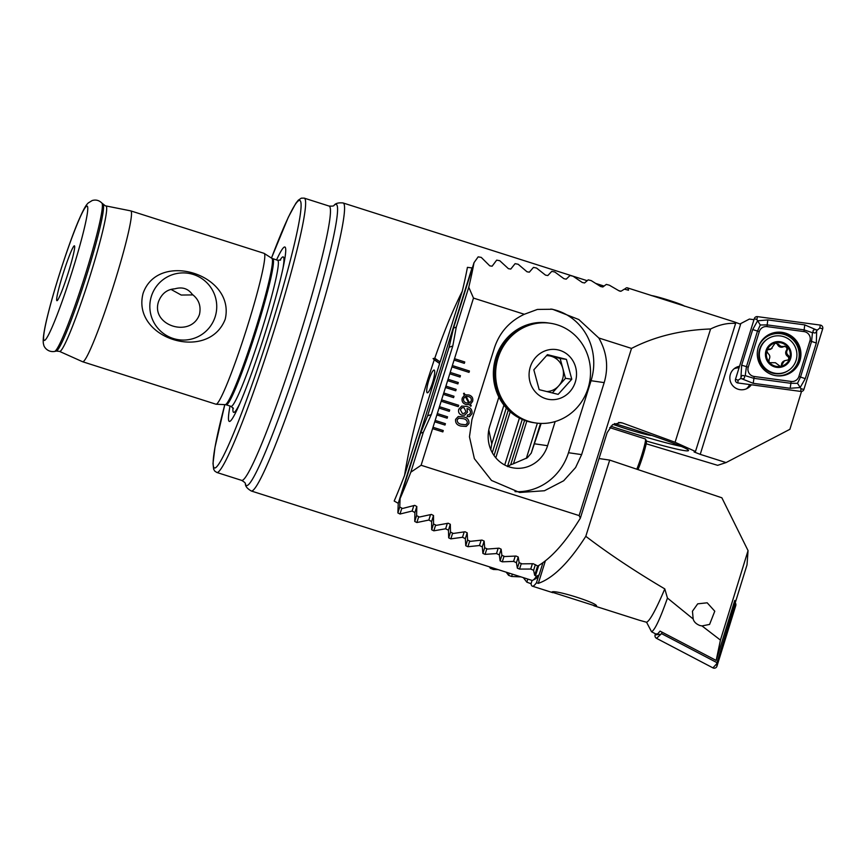 <?xml version="1.0" encoding="UTF-8"?>
<svg xmlns="http://www.w3.org/2000/svg" width="866" height="866" viewBox="0 0 866 866"><rect width="100%" height="100%" fill="white"/><g stroke="black" fill="none" stroke-linecap="round" stroke-linejoin="round"><path stroke-width="1.3" d="M490.762 449.8L491.78 443.901L488.803 429.947M171.089 289.45L181.21 295.046L192.934 294.916M225.203 319.262C235.801 274.554 158.413 250.112 143.161 293.13C130.885 338.379 208.197 362.876 225.203 319.262M215.201 316.653A33.601 33.438 71.8 0 0 193.313 274.479A33.601 33.438 71.8 0 0 151.366 296.324A33.601 33.438 71.8 0 0 173.254 338.498A33.601 33.438 71.8 0 0 215.201 316.653M230.02 406.035A91.525 7.329 -72.3 0 0 229.771 421.396A91.525 7.329 -72.3 0 0 238.291 407.042A91.525 7.329 -72.3 0 0 283.875 263.924A91.525 7.329 -72.3 0 0 284.416 247.026A91.525 7.329 -72.3 0 0 276.546 259.952M105.879 205.946A76.338 6.116 -72.3 0 1 89.371 278.116A76.338 6.116 -72.3 0 1 59.981 351.412A76.338 6.116 -72.3 0 1 59.559 351.412L82.606 361.739A79.174 6.343 -72.3 0 0 82.66 361.761L215.98 404.216A79.174 6.343 -72.3 0 0 216.11 404.238A79.174 6.343 -72.3 0 0 216.359 404.195A79.174 6.343 -72.3 0 0 246.474 329.329A79.174 6.343 -72.3 0 0 264.152 253.381A79.174 6.343 -72.3 0 0 264.033 253.327L130.723 210.871A79.174 6.343 -72.3 0 0 130.658 210.86L105.316 205.805L101.885 203.066C99.114 200.306 95.899 199.461 92.218 200.522L88.31 202.915C86.362 204.766 84.435 207.061 78.243 221.371C68.912 243.389 55.088 285.726 48.215 313.265C41.46 339.645 43.343 343.77 43.755 344.874C43.592 346.064 47.035 352.592 54.623 351.444A77.951 6.246 -72.3 0 0 54.71 351.423A77.951 6.246 -72.3 0 0 84.056 278.635A77.951 6.246 -72.3 0 0 101.885 203.066M82.66 361.761A79.174 6.343 -72.3 0 0 83.049 361.739A79.174 6.343 -72.3 0 0 113.424 286.061A79.174 6.343 -72.3 0 0 130.723 210.871M74.27 245.825A28.795 2.306 -72.3 0 0 63.023 273.981A28.795 2.306 -72.3 0 0 57.048 300.686A28.795 2.306 -72.3 0 0 57.08 300.675A28.795 2.306 -72.3 0 0 67.916 273.797A28.795 2.306 -72.3 0 0 74.498 245.879A28.795 2.306 -72.3 0 0 74.27 245.825M174.824 288.833C182.228 286.678 188.052 288.53 192.284 294.386C198.823 299.344 201.226 306.012 199.494 314.38C191.094 338.606 150.197 325.529 158.619 301.368C161.845 293.455 167.246 289.276 174.824 288.833M432.545 382.718A11.875 2.143 106.8 0 0 434.137 370.063A11.875 2.143 106.8 0 0 428.854 380.152A11.875 2.143 106.8 0 0 427.274 392.807A11.875 2.143 106.8 0 0 432.545 382.718M434.234 359.801L439.625 363.547L433.087 358.567L434.234 359.801L427.815 379.416C417.044 414.024 409.304 446.001 404.574 475.38A151.16 12.102 107.7 0 1 394.192 501.024L398.252 503.319L397.884 512.932L400.005 514.025L412.119 511.037L414.901 512.553L414.749 521.473L416.882 522.534L428.843 520.044L431.625 521.516L431.69 529.775L433.823 530.815L445.644 528.78L448.447 530.209L448.696 537.862L450.84 538.869L462.52 537.266L465.334 538.663L465.767 545.742L467.921 546.717L479.472 545.537L482.308 546.89L482.903 553.406L485.068 554.359L496.499 553.58L499.336 554.889L500.104 560.887L502.28 561.817L513.581 561.406L516.428 562.694L517.359 568.183L519.546 569.081L530.728 569.049L533.597 570.293L534.679 575.284L536.498 576.247A151.16 12.102 107.7 0 1 532.926 580.177A151.16 12.102 107.7 0 1 531.854 580.35L251.324 491.011A151.16 12.102 107.7 0 0 311.359 342.33A151.16 12.102 107.7 0 0 343.066 202.958L587.116 280.681M433.087 358.567L434.775 358.243C443.76 332.273 452.929 309.952 462.271 291.268L440.123 361.966L434.775 358.243M472.674 266.955L472.013 267.94L467.424 267.345A151.16 12.102 107.7 0 1 462.271 291.268M439.625 363.547L404.574 475.38M439.354 362.919L440.123 361.966M542.96 562.694L539.117 574.927A148.995 11.929 107.7 0 1 535.621 578.78L532.926 580.177M536.498 576.247L539.117 574.927M433.52 515.486L431.625 521.516M430.521 514.653L428.843 520.044M540.536 423.409L531.194 453.232M624.689 289.212A151.16 12.102 107.7 0 1 626.508 287.837A151.16 12.102 107.7 0 1 627.255 287.804A151.16 12.102 107.7 0 1 628.51 290.24L624.375 289.136L621.063 291.225L618.789 290.684L609.328 285.185L606.308 284.405L602.844 286.992L600.56 286.484L591.218 280.606L588.198 279.859L584.572 282.965L582.277 282.478L573.054 276.222L570.023 275.507L566.223 279.144L563.918 278.69L554.825 272.021L551.783 271.35L547.81 275.55L545.493 275.117L536.53 268.038L533.478 267.388L529.321 272.184L527.004 271.772L518.171 264.26L515.108 263.654L510.767 269.066L508.429 268.687L499.747 260.698L496.673 260.136L492.115 266.208L489.777 265.862L481.247 257.386L478.162 256.856L474.016 262.669A151.16 12.102 107.7 0 1 468.766 287.263L473.496 298.088L443.76 392.991L421.103 465.259L410.82 472.176A151.16 12.102 107.7 0 1 400.092 498.567L399.756 507.021L402.56 508.472L414.717 505.365L416.806 506.523L416.6 515.627L419.415 517.034L431.42 514.426L433.52 515.551L433.53 523.984L436.345 525.359L448.209 523.226L450.309 524.309L450.515 532.125L453.351 533.456L465.064 531.767L467.185 532.828L467.575 540.048L470.422 541.347L482.005 540.081L484.137 541.109L484.689 547.777L487.547 549.044L499.011 548.167L501.143 549.163L499.336 554.889M537.364 423.171L526.312 458.428M498.156 548.265L496.499 553.58M522.241 419.436L507.552 466.309M484.126 541.066L482.308 546.89M519.416 418.094L504.716 464.999M481.15 540.2L479.472 545.537M506.296 407.951L492.278 452.691M467.185 532.774L465.334 538.663M503.936 405.126L491.78 443.901M464.198 531.919L462.52 537.266M450.309 524.255L448.447 530.209M447.321 523.41L445.644 528.78M535.361 564.643L533.597 570.293M532.384 563.755L530.728 569.049M501.143 549.163L501.879 555.301L504.748 556.535L516.082 556.048L518.225 557.022L516.428 562.694M515.238 556.113L513.581 561.406M416.806 506.458L414.901 512.553M413.807 505.636L412.119 511.037M472.013 267.94L398.252 503.319M546.847 391.573A17.991 16.919 98.2 0 0 558.678 385.9A17.991 16.919 98.2 0 0 562.803 368.396A17.991 16.919 98.2 0 0 550.635 356.11L560.129 358.459L565.487 378.323L571.777 379.232L558.159 394.376L539.182 389.668L533.824 369.814L547.442 354.659L566.418 359.368L571.777 379.232M535.87 422.987L533.618 422.662A50.39 47.392 -81.8 0 1 529.245 421.807A50.39 47.392 -81.8 0 1 494.302 363.688A50.39 47.392 -81.8 0 1 548.016 322.921L549.347 323.115A50.39 47.392 98.2 0 0 495.633 363.882A50.39 47.392 98.2 0 0 530.577 421.991A50.39 47.392 98.2 0 0 534.95 422.846A50.39 47.392 -81.8 0 1 530.577 421.991A50.39 47.392 -81.8 0 1 495.633 363.882A50.39 47.392 -81.8 0 1 549.347 323.115L550.267 323.245A50.39 47.392 98.2 0 0 497.052 361.696A50.39 47.392 98.2 0 0 531.497 422.132A50.39 47.392 98.2 0 0 535.87 422.987A50.39 47.392 98.2 0 0 589.086 384.536A50.39 47.392 98.2 0 0 554.641 324.1A50.39 47.392 98.2 0 0 550.267 323.245M529.786 368.808A25.19 23.696 98.2 0 0 547.02 399.031A25.19 23.696 98.2 0 0 575.814 380.228A25.19 23.696 98.2 0 0 558.581 350.016A25.19 23.696 98.2 0 0 529.786 368.808M560.129 358.459L566.418 359.368M565.487 378.323L552.346 392.937M546.966 355.201L550.635 356.11A17.991 16.919 98.2 0 0 546.565 355.645M637.971 469.589A16.551 1.321 -72.3 0 0 643.871 452.712A16.551 1.321 -72.3 0 0 646.415 440.881L645.484 439.084A17.991 1.44 -72.3 0 0 645.397 438.986L609.707 427.62M636.781 469.199A17.991 1.44 -72.3 0 0 642.983 451.067A17.991 1.44 -72.3 0 0 645.484 439.084M739.283 367.054L737.984 367.844A11.875 11.788 -121.6 0 1 739.044 367.834A11.875 11.788 58.4 0 0 734.065 368.797M739.532 366.264A11.875 11.788 58.4 0 0 738.146 389.235A11.875 11.788 58.4 0 0 751.331 384.785M735.624 323.419L695.485 451.489L675.079 442.277L710.585 328.983C719.267 324.707 727.613 322.856 735.624 323.419A151.16 12.102 -72.3 0 0 734.585 321.99L627.255 287.804M651.633 435.392A25.19 1.451 17.4 0 1 625.414 428.529A25.19 1.451 17.4 0 1 613.096 424.372M681.412 446.445A64.777 3.724 17.4 0 1 621.712 429.752A64.777 3.724 17.4 0 1 610.876 426.234M646.458 441.054A64.777 3.724 -162.6 0 0 688.513 450.558A64.777 3.724 -162.6 0 0 632.775 429.19A64.777 3.724 -162.6 0 0 614.514 423.55M734.422 321.946L739.943 323.992L749.393 319.067L754.037 319.695M439.03 408.07L449.281 411.339L449.714 409.964L439.452 406.695L449.714 409.964L449.281 411.339M447.56 416.827L437.308 413.558L447.56 416.827L447.137 418.191L447.56 416.827M436.875 414.933L447.137 418.191M434.732 421.785L444.983 425.054L445.416 423.68L435.154 420.411M443.262 430.543L433.011 427.274L443.262 430.543L442.84 431.907L443.262 430.543M432.578 428.648L442.84 431.907M473.496 298.088L524.32 314.271C509.533 321.264 499.595 332.403 494.486 347.677L471.916 419.674L469.459 436.8L474.384 458.688L491.509 480.457L519.654 492.483L544.465 490.741L563.679 480.76L575.598 467.543L581.627 454.618L604.187 382.62C608.711 367.152 606.914 352.278 598.807 337.989L631.509 348.413L579.127 515.584L421.103 465.259M464.75 361.966L454.498 358.697L464.75 361.966L464.328 363.341L464.75 361.966M454.065 360.072L464.328 363.341M451.922 366.924L469.015 372.369L469.437 371.005L452.355 365.56M460.452 375.682L450.201 372.412L460.452 375.682L460.03 377.056L460.452 375.682M449.768 373.787L460.03 377.056M458.309 382.534L448.058 379.276L458.309 382.534L457.876 383.909L458.298 382.545M447.625 380.639L457.876 383.909M456.155 389.397L445.903 386.128L456.155 389.397L455.733 390.772L456.155 389.397M445.47 387.503L455.733 390.772M454.011 396.249L443.76 392.991L454.011 396.249L453.578 397.624L454 396.249M443.327 394.355L453.578 397.624M458.699 405.288L441.606 399.843L458.699 405.288L458.266 406.663L458.688 405.288M441.173 401.218L458.266 406.663M461.665 406.089L466.352 406.36C470.487 407.323 472.371 409.759 472.035 413.656L469.469 416.611L467.055 416.633L467.608 414.868L468.993 414.846L470.476 413.104C470.703 410.722 469.545 409.185 467.023 408.503L467.488 412.194L464.663 415.215L461.773 415.139C459.045 414.056 458.049 412.086 458.774 409.217L461.665 406.089L466.363 406.349C470.476 407.323 472.371 409.759 472.035 413.656L469.469 416.611M464.425 395.177L463.516 393.629L464.089 393.175L465.194 394.831L468.917 394.983C472.132 396.054 473.356 398.208 472.587 401.456L470.379 404.379L471.299 405.808L470.595 406.219L469.632 404.714L465.94 404.476C462.747 403.426 461.524 401.294 462.271 398.068L464.425 395.177M460.809 426.05C456.977 425.184 455.235 422.954 455.603 419.35L458.255 416.524L463.678 416.903C467.51 417.769 469.264 419.999 468.928 423.593L466.254 426.44L460.809 426.05M646.166 443.76L717.654 465.334L726.065 462.574L789.9 429.298L801.515 391.443M695.485 451.489L694.077 451.955L700.237 454.358L726.065 462.574M524.32 314.271L537.396 309.433L552.519 309.249L578.824 319.543L598.807 337.989M710.585 328.983C680.99 330.033 654.631 336.506 631.509 348.413M675.079 442.277L622.535 423.019L618.584 422.446M739.921 323.992L749.393 319.067M468.766 287.263L456.263 327.142L453.535 328.041L449.097 347.234L427.609 415.799L420.584 433.184L400.092 498.567M474.016 262.669L453.535 328.041M579.127 515.584L580.35 518.139L607.142 432.664L612.403 424.87L620.586 422.521L622.535 423.019M518.225 557.022L519.124 562.64L521.992 563.842L533.218 563.723L537.818 566.028C551.61 557.899 565.79 541.943 580.35 518.139M514.989 491.617A55.781 52.469 98.2 0 0 568.486 452.723L591.056 380.715A55.781 52.469 98.2 0 0 550.83 309.032M498.87 397.093L489.734 426.256A32.388 30.462 98.2 0 0 514.036 468.03A32.388 30.462 98.2 0 0 547.593 445.698L555.16 421.547M507.487 466.59L510.724 464.728A32.388 30.462 98.2 0 0 514.415 463.321L527.34 457.768L531.248 453.124L541.163 423.431M420.584 433.184L423.312 432.286L410.82 472.176M423.312 432.286L431.3 414.587L452.788 346.021L456.263 327.142M746.384 388.834A11.875 11.788 58.4 0 0 749.61 384.547A11.875 11.788 -121.6 0 1 749.198 385.413L750.421 384.666M464.079 393.175L465.194 394.831L468.917 394.983C472.122 396.054 473.345 398.219 472.576 401.456L470.379 404.379M470.368 404.379L471.299 405.808L470.595 406.219M466.06 396.271L469.556 402.961L471.201 400.947C471.689 398.674 470.758 397.213 468.43 396.574L466.06 396.271L469.556 402.961M465.28 396.487L463.667 398.522C463.18 400.752 464.068 402.203 466.33 402.863L468.777 403.21L465.28 396.487L463.667 398.522C463.18 400.752 464.068 402.203 466.319 402.863L468.787 403.21M467.608 414.879L468.982 414.846M464.663 415.215L467.488 412.194L467.023 408.503M462.195 407.68L460.355 409.705L462.325 413.385L464.208 413.439L465.951 411.545L464.079 407.745L462.195 407.68L460.355 409.705L462.325 413.385L464.198 413.439M458.244 416.524L463.678 416.903C467.51 417.769 469.253 419.999 468.917 423.593L466.254 426.44M458.731 418.202L457.172 419.869C457.172 422.348 458.569 423.82 461.361 424.297L465.789 424.773L467.337 423.106C467.326 420.616 465.919 419.144 463.126 418.668L458.731 418.202L457.172 419.869C457.172 422.348 458.569 423.82 461.351 424.297L465.789 424.773M469.004 372.369L469.437 371.005L452.344 365.56M444.983 425.054L445.416 423.68L435.154 420.421M774.734 343.391A2.414 2.392 -121.6 0 1 777.625 344.722A4.222 4.189 58.4 0 0 783.405 346.768A2.414 2.392 -121.6 0 1 786.469 350.319A4.222 4.189 58.4 0 0 787.627 356.348A2.414 2.392 -121.6 0 1 788.082 360.05M780.883 366.296L784.455 360.754L783.47 361.36A4.222 4.189 58.4 0 0 781.489 364.759A2.414 2.392 -121.6 0 1 780.84 366.307A12.059 11.962 58.4 0 0 787.378 346.692L781.067 346.389L775.73 342.763A12.059 11.962 58.4 0 0 767.135 350.135L766.854 350.947A12.059 11.962 58.4 0 0 768.997 362.01L769.56 362.67A12.059 11.962 58.4 0 0 780.288 366.405L781.403 366.058M769.56 362.67L775.438 362.746L780.288 366.405M784.271 336.874A18.89 18.749 58.4 0 0 760.37 348.37A18.89 18.749 58.4 0 0 788.028 370.745A18.89 18.749 58.4 0 0 784.271 336.874M790.506 358.838A12.958 12.86 58.4 0 0 782.539 342.33A12.958 12.86 58.4 0 0 766.15 350.21A12.958 12.86 58.4 0 0 774.117 366.719A12.958 12.86 58.4 0 0 790.506 358.838M768.229 338.563L767.687 338.887A18.89 18.749 58.4 0 0 771.433 372.759A18.89 18.749 58.4 0 0 787.475 371.081L788.028 370.745M784.455 360.754L788.655 359.791L789.662 358.535L788.645 355.72C786.501 354.064 786.112 352.061 787.486 349.691L787.378 346.692A12.059 11.962 58.4 0 0 776.326 342.644M766.854 350.947L767.925 353.371C769.982 355.082 770.361 357.084 769.084 359.401L768.997 362.01M767.482 349.658A2.414 2.392 -121.6 0 1 768.423 349.572A4.222 4.189 58.4 0 0 771.054 348.987L775.222 343.001M772.05 348.37L767.135 350.135M799.946 360.678A21.953 21.791 58.4 0 0 767.601 335.337A21.953 21.791 58.4 0 0 765.739 371.265A21.953 21.791 58.4 0 0 799.946 360.678M767.049 326.612A7.199 7.144 58.4 0 0 759.309 331.559L748.256 367.184A7.199 7.144 58.4 0 0 754.189 376.483L791.145 381.451A7.199 7.144 58.4 0 0 798.885 376.504L809.937 340.89A7.199 7.144 58.4 0 0 804.005 331.591L767.049 326.612L767.168 324.902L760.283 324.988L757.49 331.083L759.309 331.559M757.414 316.631A2.879 2.858 58.4 0 0 754.318 318.612L735.494 379.254A2.879 2.858 58.4 0 0 737.864 382.967L800.79 391.432A2.879 2.858 58.4 0 0 803.886 389.462L822.7 328.809A2.879 2.858 58.4 0 0 820.329 325.096L757.414 316.631L756.873 319.586L754.318 318.612M816.681 330.65L816.324 343.023L805.272 378.648L800.152 387.546L790.182 388.282L753.225 383.313L741.48 378.669C743.872 379.102 744.879 378.247 744.5 376.115C742.714 374.87 741.523 375.433 740.917 377.782L741.653 365.181L752.706 329.556L757.566 320.81L767.806 319.922L804.763 324.891L816.118 329.773C813.726 329.34 812.719 330.184 813.098 332.327C814.884 333.562 816.075 333.009 816.681 330.65L819.788 328.052L822.7 328.809M752.706 329.556L757.49 331.083L746.438 366.708L745.215 375.66L753.853 378.323L790.81 383.302L797.51 383.324L800.974 388.693L803.886 389.462M740.917 377.782L740.679 378.561L741.48 378.669M740.679 378.561L738.059 380.228L737.864 382.967M760.283 324.988L756.873 319.586M816.919 329.881L816.118 329.773M797.51 383.324L800.487 377.121L811.539 341.496L812.47 332.728L804.124 329.881L804.005 331.591M813.098 332.327L812.47 332.728M745.215 375.66L744.5 376.115M734.119 602.563L735.57 603.353A2.879 2.858 -121.6 0 1 735.775 605.55L716.951 666.192A2.879 2.858 -121.6 0 1 712.913 667.87L656.525 638.339A2.879 2.858 -121.6 0 1 655.107 634.93L655.454 633.804M735.256 603.158L716.658 663.821L712.913 667.87M716.821 662.587L661.57 633.652L656.525 638.339M735.039 602.639A2.879 2.858 -121.6 0 1 735.364 603.017L735.775 605.55M661.57 633.652L662.035 632.148M702.001 625.923L699.945 625.533C696.156 624.04 693.904 621.853 693.179 618.984L692.454 611.212L697.704 603.84L707.186 602.801L714.775 611.201L709.59 624.418L702.001 625.923L720.436 640.093L748.051 550.614L721.865 497.788L609.696 460.095L585.806 536.314C608.527 553.655 634.854 571.192 664.796 588.902A151.16 12.102 107.7 0 1 646.577 622.243L651.546 631.769L655.714 633.944L657.684 633.869L660.054 631.119L716.171 660.433L720.436 640.093M596.273 606.254L551.837 592.106C554.164 589.107 600.593 603.905 596.273 606.254L596.382 606.124M545.374 560.876L538.327 583.348L536.455 582.753A151.16 12.102 107.7 0 1 533.034 586.12A151.16 12.102 107.7 0 1 532.298 586.152A151.16 12.102 107.7 0 1 531.042 583.716L526.842 582.168L523.335 577.644M593.816 605.745L639.628 620.327A151.16 12.102 -72.3 0 0 639.79 620.37L646.577 622.243M538.327 583.348C553.201 578.196 569.027 562.51 585.806 536.314M664.796 588.902L667.448 598.06L693.179 618.984M748.051 550.614L747.022 564.838L735.288 602.649L734.779 600.43L716.171 660.433M521.007 576.897L511.622 576.475L508.58 575.327L506.177 572.177M498.221 569.644L493.404 569.492L490.383 568.302L489.322 566.808M599.023 458.547L609.696 460.095M667.448 598.06C660.087 618.952 654.783 630.188 651.546 631.769M536.455 582.753L538.717 575.511M531.042 583.716L532.081 580.393M526.842 582.168L527.816 579.062M490.383 568.302L490.708 567.252M511.622 576.475L512.347 574.136M508.58 575.327L509.262 573.162M493.404 569.492L493.804 568.237M734.216 602.271L734.898 602.628M651.264 295.555A17.601 1.018 17.4 0 1 668.963 300.285A17.601 1.018 17.4 0 1 684.27 306.044L684.421 306.207M59.559 351.412L56.333 351.076A77.074 6.17 -72.3 0 0 56.42 351.044A77.074 6.17 -72.3 0 0 85.431 279.079A77.074 6.17 -72.3 0 0 103.054 204.354M271.469 258.09A140.357 11.236 -72.3 0 1 298.997 200.501A140.357 11.236 -72.3 0 1 270.246 329.892A140.357 11.236 -72.3 0 1 215.19 467.921A140.357 11.236 -72.3 0 1 224.803 404.628L214.984 447.343L213.004 463.407L213.631 469.145L214.714 471.061L216.825 472.468L241.668 480.381A143.962 11.529 107.7 0 0 242.372 480.359A143.962 11.529 107.7 0 0 298.846 338.779A143.962 11.529 107.7 0 0 329.037 206.043C332.23 206.27 333.908 206.054 334.049 205.361A147.556 11.81 107.7 0 1 305.103 340.555A147.556 11.81 107.7 0 1 245.37 483.834L245.37 483.834C245.359 486.324 247.351 488.716 251.324 491.011M216.825 472.468A143.962 11.529 -72.3 0 0 217.528 472.446A143.962 11.529 -72.3 0 0 272.747 334.839A143.962 11.529 -72.3 0 0 304.193 198.13L301.292 198.162L298.283 200.208L295.815 203.337L288.302 217.258L271.459 258.079M282.976 268.298A81.577 6.527 -72.3 0 0 282.771 256.921A81.577 6.527 -72.3 0 0 279.924 260.287M232.965 407.724A81.577 6.527 -72.3 0 0 234.069 412.346A81.577 6.527 -72.3 0 0 240.088 402.95M233.387 408.579L231.092 406.381A76.663 6.138 -72.3 0 0 231.471 406.37A76.663 6.138 -72.3 0 0 260.872 333.096A76.663 6.138 -72.3 0 0 277.618 260.298L271.837 258.317L264.152 253.381M231.092 406.381L226.21 404.823A76.663 6.138 -72.3 0 0 226.589 404.812A76.663 6.138 -72.3 0 0 255.99 331.537A76.663 6.138 -72.3 0 0 272.736 258.739M226.21 404.823L225.236 404.649A76.803 6.149 -72.3 0 0 225.485 404.617A76.803 6.149 -72.3 0 0 254.691 331.981A76.803 6.149 -72.3 0 0 271.837 258.317M44.631 340.381A70.471 5.64 -72.3 0 0 72.279 271.08A70.471 5.64 -72.3 0 0 86.708 206.119A70.471 5.64 -72.3 0 0 59.072 275.42A70.471 5.64 -72.3 0 0 44.631 340.381M433.52 523.93L431.69 529.775M435.641 525.013L433.823 530.815M418.711 516.677L416.882 522.534M416.6 515.562L414.749 521.473M526.82 421.125L513.473 463.732M486.833 548.73L485.068 554.359M524.601 420.378L510.691 464.75M484.689 547.734L482.903 553.406M510.204 411.805L495.796 457.8M469.708 541.034L467.921 546.717M508.299 410.029L494.042 455.527M467.564 540.005L465.767 545.742M452.647 533.131L450.84 538.869M450.515 532.07L448.696 537.862M538.728 565.498L535.48 575.836M537.613 565.931L534.679 575.284M521.278 563.55L519.546 569.081M519.113 562.608L517.359 568.183M504.023 556.232L502.28 561.817M501.869 555.258L500.104 560.887M401.856 508.104L400.005 514.025M399.756 506.956L397.884 512.932M700.237 454.358L740.831 323.527M604.187 382.62L591.056 380.715M534.766 443.847L547.593 445.698M581.627 454.618L568.486 452.723M449.097 347.234L452.788 346.021M427.609 415.799L431.3 414.587M777.625 344.722L778.642 344.094M781.489 364.759L782.507 364.131M768.423 349.572L769.441 348.944M783.405 346.768L784.423 346.14M786.469 350.319L787.486 349.691M787.627 356.348L788.645 355.72M775.308 375.584A21.185 21.033 58.4 0 0 784.628 334.579A21.185 21.033 58.4 0 0 758.161 347.688M790.171 372.997A21.953 21.791 58.4 0 0 791.795 337.491A21.953 21.791 58.4 0 0 767.168 335.607M800.974 388.693L800.79 391.432M819.788 328.052L820.329 325.096M738.059 380.228L735.494 379.254M804.763 324.891L804.124 329.881L767.168 324.902L767.806 319.922M816.324 343.023L809.937 340.89M805.272 378.648L798.885 376.504M790.182 388.282L791.145 381.451M753.225 383.313L754.189 376.483M741.653 365.181L748.256 367.184M660.282 634.291L655.107 634.93M716.658 663.821L716.951 666.192M735.483 603.18L734.855 602.606M334.049 205.361L334.049 205.372C335.488 203.326 338.498 202.525 343.066 202.958M329.037 206.043L304.193 198.13M277.618 260.298L280.638 259.973M596.014 283.518L603.97 286.051M619.147 290.879L620.348 291.268M56.333 351.076L54.623 351.444M225.236 404.649L216.11 404.238M241.668 480.381C244.407 482.037 245.641 483.185 245.37 483.834L245.37 483.834M532.298 586.152L552.8 592.68"/></g></svg>
